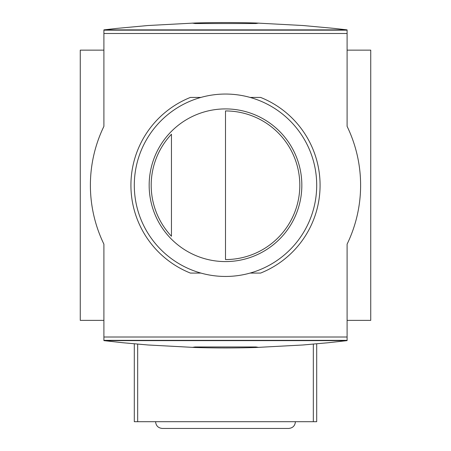 <?xml version="1.0" encoding="UTF-8"?>
<svg xmlns="http://www.w3.org/2000/svg" width="451" height="451" viewBox="0 0 451 451"><rect width="100%" height="100%" fill="white"/><g stroke="black" fill="none" stroke-linecap="round" stroke-linejoin="round"><path stroke-width="0.68" d="M103.899 320.362L80.255 320.362L80.255 50.14L103.899 50.14M347.101 50.14L370.745 50.14L370.745 320.362L347.101 320.362M347.101 33.492L347.101 30.161L103.899 30.161L103.899 33.492L347.101 33.492L347.101 126.359A135.108 135.108 0 0 1 347.101 244.143L347.101 337.01L103.899 337.01L103.899 340.342L347.101 340.342L347.101 340.629L328.232 342.732L303.021 344.981L255.897 347.495A1013.335 1013.335 0 0 1 195.103 347.495L147.979 344.981L122.768 342.732L103.899 340.629L103.899 340.342M103.899 33.492L103.899 126.359A135.108 135.108 0 0 0 103.899 244.143L103.899 337.01M190.395 97.427L200.909 97.427L190.395 97.427A94.58 94.58 0 0 0 190.395 273.075L200.909 273.075L190.395 273.075M250.091 97.427L260.605 97.427L250.091 97.427M260.605 273.075L250.091 273.075L260.605 273.075A94.58 94.58 0 0 0 260.605 97.427M103.899 30.161L103.899 29.873L116.471 28.43L147.979 25.521L195.103 23.007A1013.335 1013.335 0 0 1 255.897 23.007L303.021 25.521L334.529 28.43L347.101 29.873L347.101 30.161M347.101 340.342L347.101 337.01M171.453 134.246L171.453 236.251A74.314 74.314 0 0 1 171.453 134.246M225.5 110.94A74.314 74.314 0 0 1 299.814 185.248A74.314 74.314 0 0 1 225.5 259.562L225.5 110.94M225.5 276.452A91.198 91.198 0 0 0 316.63 188.851A91.198 91.198 0 0 0 232.699 94.332A91.198 91.198 0 0 0 134.37 181.646A91.198 91.198 0 0 0 225.5 276.452M258.795 23.097L255.897 23.537L195.103 23.537L192.205 23.097M103.899 29.873L347.101 29.873M192.205 347.405L195.103 346.966L255.897 346.966L258.795 347.405M347.101 340.629L103.899 340.629M134.302 343.837L134.302 421.696L316.698 421.696L316.698 343.837M155.578 421.696C155.978 425.8 158.233 428.05 162.337 428.45L288.663 428.45C292.767 428.05 295.022 425.8 295.422 421.696M233.945 428.45L221.447 428.45M225.5 261.586A76.337 76.337 0 0 1 159.389 147.082A76.337 76.337 0 0 1 291.611 147.082A76.337 76.337 0 0 1 225.5 261.586M195.103 23.007L195.103 23.537M255.897 23.007L255.897 23.537M255.897 347.495L255.897 346.966M195.103 347.495L195.103 346.966M313.321 344.136L313.321 421.696M137.679 421.696L137.679 344.136"/></g></svg>
